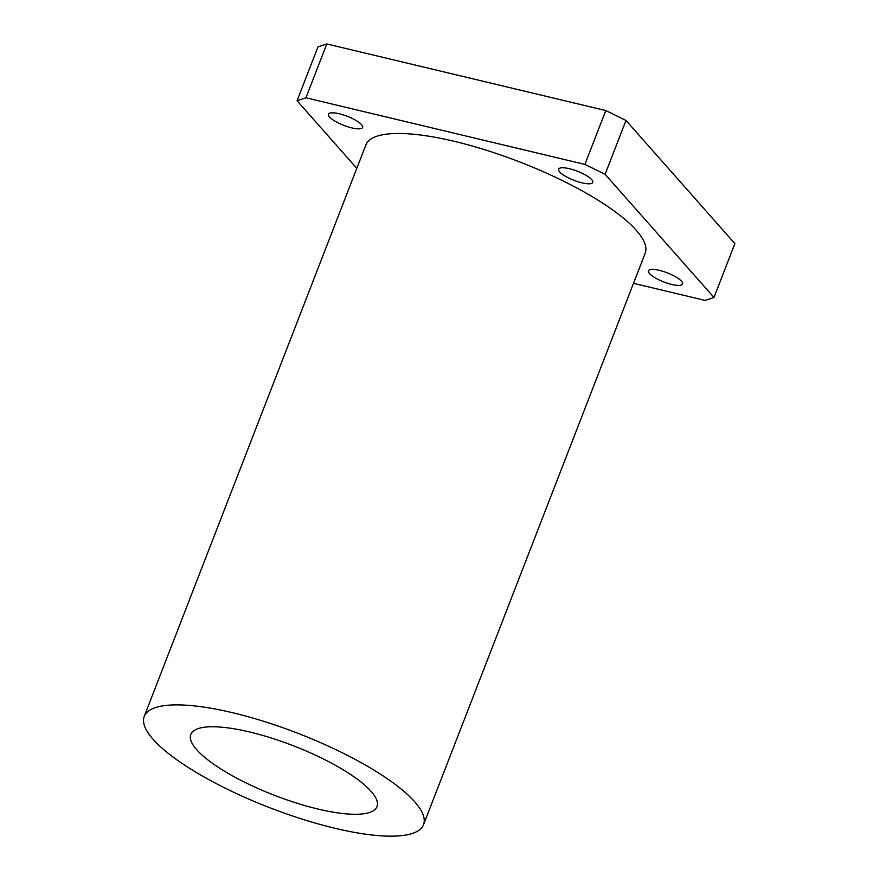 <?xml version="1.0" encoding="UTF-8"?>
<svg xmlns="http://www.w3.org/2000/svg" width="879" height="879" viewBox="0 0 879 879"><rect width="100%" height="100%" fill="white"/><g stroke="black" fill="none" stroke-linecap="round" stroke-linejoin="round"><path stroke-width="1.32" d="M681.5 281.214A18.305 4.856 21.2 0 1 682.576 284.016A18.305 4.856 21.2 0 1 663.755 281.928A18.305 4.856 21.2 0 1 648.449 270.776A18.305 4.856 21.2 0 1 663.205 271.435A18.305 4.856 21.2 0 1 681.5 281.214M361.522 124.642A18.305 4.856 21.2 0 1 362.609 127.444A18.305 4.856 21.2 0 1 343.788 125.356A18.305 4.856 21.2 0 1 328.471 114.204A18.305 4.856 21.2 0 1 343.239 114.863A18.305 4.856 21.2 0 1 361.522 124.642M591.677 179.591A18.305 4.856 21.2 0 1 592.754 182.392A18.305 4.856 21.2 0 1 573.932 180.305A18.305 4.856 21.2 0 1 558.626 169.153A18.305 4.856 21.2 0 1 573.383 169.812A18.305 4.856 21.2 0 1 591.677 179.591M305.925 97.8L326.812 43.95L317.956 46.895L297.069 100.744L305.925 97.8L584.909 164.406L605.115 174.295L626.002 120.445L734.877 243.626L713.99 297.476L705.134 300.42L633.517 283.324M605.115 174.295L713.99 297.476M326.812 43.95L605.796 110.556L584.909 164.406M626.002 120.445L605.796 110.556M356.808 168.339L297.069 100.744M371.07 791.342A99.854 26.513 21.2 0 1 376.981 806.636A99.854 26.513 21.2 0 1 274.303 795.253A99.854 26.513 21.2 0 1 190.798 734.415A99.854 26.513 21.2 0 1 271.314 738.008A99.854 26.513 21.2 0 1 371.07 791.342M414.657 801.758A149.782 39.775 21.2 0 1 423.524 824.689A149.782 39.775 21.2 0 1 269.501 807.614A149.782 39.775 21.2 0 1 144.244 716.363A149.782 39.775 21.2 0 1 265.029 721.747A149.782 39.775 21.2 0 1 414.657 801.758M144.244 716.363L365.884 144.947A149.782 39.775 21.2 0 1 486.669 150.331A149.782 39.775 21.2 0 1 636.297 230.331A149.782 39.775 21.2 0 1 645.164 253.273L423.524 824.689"/></g></svg>
